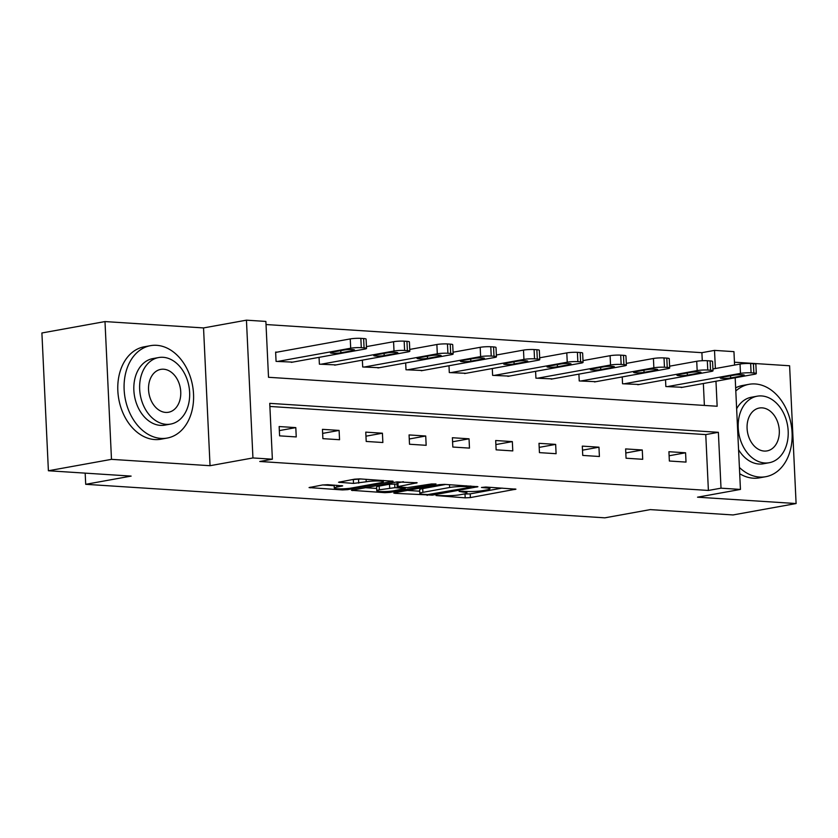 <?xml version="1.0" encoding="UTF-8"?>
<svg xmlns="http://www.w3.org/2000/svg" width="838" height="838" viewBox="0 0 838 838"><rect width="100%" height="100%" fill="white"/><g stroke="black" fill="none" stroke-linecap="round" stroke-linejoin="round"><path stroke-width="1.26" d="M436.064 495.551L465.184 497.856L470.39 497.583L515.936 489.172L485.778 487.035L481.462 487.465L486.05 487.905A11.795 1.435 177.3 0 1 489.916 488.774A11.795 1.435 177.3 0 1 486.847 489.895L483.128 490.565A11.795 1.435 177.3 0 1 466.483 491.435L459.098 491.382L463.016 492.063A11.795 1.435 177.3 0 1 466.871 492.943A11.795 1.435 177.3 0 1 463.812 494.064L460.093 494.734A11.795 1.435 177.3 0 1 443.449 495.604L436.064 495.551M327.731 484.699L322.525 484.972L309.065 487.58L342.428 489.937L347.623 489.664L393.169 481.253L359.806 478.896L354.61 479.168L338.542 482.248L353.51 483.411L366.206 481.787A9.857 1.205 177.3 0 1 377.016 480.97A9.857 1.205 177.3 0 1 383.343 481.798A9.857 1.205 177.3 0 1 380.777 482.73L351.426 488.041A9.857 1.205 177.3 0 1 340.616 488.858A9.857 1.205 177.3 0 1 334.289 488.03A9.857 1.205 177.3 0 1 336.845 487.098L342.7 485.862L327.731 484.699M48.395 470.757L41.9 332.979L104.991 321.572L111.485 459.35L48.395 470.757L131.126 476.099L85.706 484.312L604.858 517.832L650.278 509.609L733.009 514.951L796.1 503.544L697.541 497.185L740.446 489.423L721.015 488.177L708.393 490.45L259.759 461.487L272.371 459.203L252.94 457.946L246.445 320.168L265.876 321.425L268.516 377.289L717.15 406.252L715.966 381.227M111.485 459.35L210.045 465.708L252.94 457.946M394.771 492.702L393.808 493.058L395.012 493.331L432.377 495.132L477.922 486.721L444.559 484.374L439.353 484.647L394.771 492.702M384.799 492.671L351.436 490.314L396.982 481.902L417.146 482.793L397.149 486.763L407.488 487.632L431.518 483.955L436.001 483.955L390.005 492.398L384.799 492.671L384.747 491.55M796.1 503.544L789.606 365.766L734.444 362.205M85.172 473.124L85.706 484.312M708.393 490.45L705.764 434.597L269.888 406.451M685.578 452.782L668.923 451.713L669.363 461.015L686.018 462.094L685.578 452.782L669.112 455.767M642.275 449.985L625.619 448.917L626.059 458.218L642.715 459.297L642.275 449.985L625.808 452.97M598.961 447.188L582.305 446.12L582.745 455.422L599.4 456.501L598.961 447.188L582.494 450.174M555.657 444.391L539.002 443.323L539.442 452.625L556.097 453.704L555.657 444.391L539.19 447.377M512.343 441.605L495.687 440.526L496.127 449.838L512.783 450.907L512.343 441.605L495.876 444.58M469.039 438.808L452.384 437.729L452.824 447.042L469.479 448.11L469.039 438.808L452.572 441.783M425.725 436.011L409.07 434.932L409.51 444.245L426.165 445.313L425.725 436.011L409.258 438.986M382.421 433.215L365.766 432.136L366.206 441.448L382.861 442.516L382.421 433.215L365.955 436.189M339.107 430.418L322.452 429.339L322.892 438.651L339.547 439.72L339.107 430.418L322.64 433.393M295.804 427.621L279.148 426.542L279.588 435.854L296.243 436.933L295.804 427.621L279.337 430.596M702.275 360.728L701.898 352.672L266.023 324.536M704.381 405.424L703.354 383.511M682.499 387.282L665.854 386.548L665.529 379.719M639.185 384.485L622.54 383.752L622.225 376.922M595.881 381.688L579.236 380.955L578.911 374.125M552.567 378.891L535.922 378.158L535.608 371.328M509.263 376.094L492.618 375.361L492.294 368.531M465.949 373.298L449.304 372.564L448.99 365.745M422.645 370.501L406.001 369.768L405.676 362.948M379.331 367.704L362.686 366.971L362.372 360.151M336.028 364.907L319.383 364.174L319.058 357.355M277.022 352.159L275.629 352.065L276.069 361.377L292.713 362.121M210.045 465.708L203.54 327.93L104.991 321.572M203.54 327.93L246.445 320.168M701.898 352.672L714.51 350.389L733.952 351.646L734.58 365.064M721.015 488.177L718.375 432.314L269.742 403.35L272.371 459.203M735.177 377.76L740.446 489.423M715.369 368.542L714.51 350.389M705.764 434.597L718.375 432.314M463.833 494.053L470.212 493.865L502.151 488.093M407.425 490.419L419.733 491.215M427.642 494.588L470.422 487.318L466.295 486.627A11.795 1.435 177.3 0 0 449.65 487.496L422.897 492.335A11.795 1.435 177.3 0 0 419.838 493.446A11.795 1.435 177.3 0 0 423.693 494.326L427.642 494.588M419.838 493.446L419.66 489.727A11.795 1.435 177.3 0 1 422.719 488.606L445.743 484.448M376.681 488.428L365.043 487.685M403.361 481.714L396.982 483.044L397.149 486.763M379.352 489.811A9.857 1.205 177.3 0 0 376.786 490.743A9.857 1.205 177.3 0 0 383.113 491.571A9.857 1.205 177.3 0 0 393.923 490.754L405.225 488.533L394.887 487.664L379.352 489.811L379.174 486.082A9.857 1.205 177.3 0 0 376.608 487.025L376.786 490.743M379.174 486.082L389.513 484.217L397.023 484.092M352.149 479.619L360.989 478.969M322.672 484.94L334.173 485.684M667.237 386.632L740.478 373.392A7.511 0.911 177.3 0 1 751.078 372.837L753.854 373.015A7.511 0.911 177.3 0 1 756.305 373.58A7.511 0.911 177.3 0 1 754.357 374.293L681.126 387.533M712.908 368.982L740.038 364.08A7.511 0.911 -2.7 0 1 750.639 363.524L753.414 363.702A7.511 0.911 -2.7 0 1 755.866 364.268L756.305 373.58M733.889 375.194L721.78 377.383A6.013 0.733 177.3 0 0 720.219 377.959A6.013 0.733 177.3 0 0 724.063 378.462A6.013 0.733 177.3 0 0 730.663 377.959L742.772 375.77A6.013 0.733 177.3 0 0 744.333 375.204A6.013 0.733 177.3 0 0 740.478 374.701A6.013 0.733 177.3 0 0 733.889 375.194M739.409 467.478A46.949 34.306 79.8 0 0 759.584 477.052A46.949 34.306 79.8 0 0 765.743 476.707A46.949 34.306 79.8 0 0 791.753 428.574A46.949 34.306 79.8 0 0 755.195 383.961A46.949 34.306 79.8 0 0 749.036 384.307A46.949 34.306 79.8 0 0 735.806 390.99M739.703 473.721A46.949 34.306 79.8 0 0 753.278 478.194A46.949 34.306 79.8 0 0 759.438 477.849L765.743 476.707M769.211 462.723A33.803 24.7 79.8 0 0 787.94 428.061A33.803 24.7 79.8 0 0 761.616 395.945A33.803 24.7 79.8 0 0 757.185 396.196A33.803 24.7 79.8 0 0 738.456 430.858A33.803 24.7 79.8 0 0 764.78 462.974A33.803 24.7 79.8 0 0 769.211 462.723L763.408 463.77A33.803 24.7 -100.2 0 1 758.966 464.022A33.803 24.7 -100.2 0 1 738.571 449.702M762.171 407.865A21.788 15.912 79.8 0 0 759.322 408.022A21.788 15.912 79.8 0 0 747.245 430.365A21.788 15.912 79.8 0 0 764.214 451.064A21.788 15.912 79.8 0 0 767.074 450.896A21.788 15.912 79.8 0 0 779.141 428.564A21.788 15.912 79.8 0 0 762.171 407.865M736.644 408.766A33.803 24.7 -100.2 0 1 751.372 397.243L757.185 396.196M749.036 384.307L742.73 385.449A46.949 34.306 79.8 0 0 735.659 387.847M161.032 438.41A46.949 34.306 79.8 0 0 167.191 438.065A46.949 34.306 79.8 0 0 193.201 389.921A46.949 34.306 79.8 0 0 156.643 345.319A46.949 34.306 79.8 0 0 150.484 345.665A46.949 34.306 79.8 0 0 124.474 393.808A46.949 34.306 79.8 0 0 161.032 438.41M150.484 345.665L144.178 346.806A46.949 34.306 79.8 0 0 118.168 394.949A46.949 34.306 79.8 0 0 154.726 439.552A46.949 34.306 79.8 0 0 160.886 439.206L167.191 438.065M170.659 424.08L164.856 425.128A33.803 24.7 -100.2 0 1 160.425 425.379A33.803 24.7 -100.2 0 1 134.101 393.263A33.803 24.7 -100.2 0 1 152.83 358.601L158.633 357.554A33.803 24.7 79.8 0 0 139.904 392.215A33.803 24.7 79.8 0 0 166.228 424.332A33.803 24.7 79.8 0 0 170.659 424.08A33.803 24.7 79.8 0 0 189.388 389.419A33.803 24.7 79.8 0 0 163.064 357.302A33.803 24.7 79.8 0 0 158.633 357.554M163.63 369.223A21.788 15.912 79.8 0 0 160.77 369.38A21.788 15.912 79.8 0 0 148.703 391.713A21.788 15.912 79.8 0 0 165.662 412.411A21.788 15.912 79.8 0 0 168.522 412.254A21.788 15.912 79.8 0 0 180.589 389.921A21.788 15.912 79.8 0 0 163.63 369.223M623.933 383.835L697.164 370.595A7.511 0.911 177.3 0 1 707.764 370.04L710.54 370.218A7.511 0.911 177.3 0 1 713.002 370.784A7.511 0.911 177.3 0 1 711.043 371.496L637.812 384.736M669.604 366.185L696.724 361.283A7.511 0.911 -2.7 0 1 707.324 360.728L710.1 360.906A7.511 0.911 -2.7 0 1 712.562 361.471L713.002 370.784M690.575 372.397L678.466 374.586A6.013 0.733 177.3 0 0 676.905 375.162A6.013 0.733 177.3 0 0 680.76 375.665A6.013 0.733 177.3 0 0 687.349 375.162L699.458 372.973A6.013 0.733 177.3 0 0 701.018 372.407A6.013 0.733 177.3 0 0 697.174 371.904A6.013 0.733 177.3 0 0 690.575 372.397M580.619 381.039L653.86 367.798A7.511 0.911 177.3 0 1 664.461 367.243L667.237 367.421A7.511 0.911 177.3 0 1 669.688 367.987A7.511 0.911 177.3 0 1 667.739 368.699L594.509 381.939M626.29 363.399L653.42 358.486A7.511 0.911 -2.7 0 1 664.021 357.931L666.797 358.119A7.511 0.911 -2.7 0 1 669.248 358.674L669.688 367.987M647.271 369.6L635.162 371.789A6.013 0.733 177.3 0 0 633.601 372.365A6.013 0.733 177.3 0 0 637.446 372.868A6.013 0.733 177.3 0 0 644.045 372.365L656.154 370.176A6.013 0.733 177.3 0 0 657.715 369.61A6.013 0.733 177.3 0 0 653.86 369.108A6.013 0.733 177.3 0 0 647.271 369.6M537.315 378.242L610.546 365.001A7.511 0.911 177.3 0 1 621.147 364.446L623.922 364.624A7.511 0.911 177.3 0 1 626.384 365.19A7.511 0.911 177.3 0 1 624.425 365.902L551.195 379.143M582.986 360.602L610.106 355.689A7.511 0.911 -2.7 0 1 620.707 355.144L623.482 355.322A7.511 0.911 -2.7 0 1 625.944 355.878L626.384 365.19M603.957 366.803L591.848 368.992A6.013 0.733 177.3 0 0 590.287 369.568A6.013 0.733 177.3 0 0 594.142 370.071A6.013 0.733 177.3 0 0 600.731 369.568L612.84 367.379A6.013 0.733 177.3 0 0 614.401 366.814A6.013 0.733 177.3 0 0 610.556 366.311A6.013 0.733 177.3 0 0 603.957 366.803M494.001 375.445L567.242 362.205A7.511 0.911 177.3 0 1 577.843 361.649L580.619 361.827A7.511 0.911 177.3 0 1 583.07 362.393A7.511 0.911 177.3 0 1 581.122 363.105L507.891 376.346M539.672 357.805L566.802 352.892A7.511 0.911 -2.7 0 1 577.403 352.348L580.179 352.526A7.511 0.911 -2.7 0 1 582.63 353.081L583.07 362.393M560.653 364.006L548.544 366.206A6.013 0.733 177.3 0 0 546.984 366.772A6.013 0.733 177.3 0 0 550.828 367.274A6.013 0.733 177.3 0 0 557.427 366.772L569.536 364.582A6.013 0.733 177.3 0 0 571.097 364.017A6.013 0.733 177.3 0 0 567.242 363.514A6.013 0.733 177.3 0 0 560.653 364.006M450.697 372.648L523.928 359.408A7.511 0.911 177.3 0 1 534.529 358.853L537.305 359.031A7.511 0.911 177.3 0 1 539.766 359.596A7.511 0.911 177.3 0 1 537.807 360.309L464.577 373.549M496.368 355.008L523.488 350.106A7.511 0.911 -2.7 0 1 534.089 349.551L536.865 349.729A7.511 0.911 -2.7 0 1 539.326 350.284L539.766 359.596M517.339 361.209L505.23 363.409A6.013 0.733 177.3 0 0 503.669 363.975A6.013 0.733 177.3 0 0 507.524 364.478A6.013 0.733 177.3 0 0 514.113 363.975L526.222 361.786A6.013 0.733 177.3 0 0 527.783 361.22A6.013 0.733 177.3 0 0 523.939 360.717A6.013 0.733 177.3 0 0 517.339 361.209M407.383 369.851L480.624 356.611A7.511 0.911 177.3 0 1 491.225 356.056L494.001 356.244A7.511 0.911 177.3 0 1 496.452 356.799A7.511 0.911 177.3 0 1 494.504 357.512L421.273 370.752M453.054 352.211L480.184 347.309A7.511 0.911 -2.7 0 1 490.785 346.754L493.561 346.932A7.511 0.911 -2.7 0 1 496.012 347.487L496.452 356.799M474.036 358.423L461.927 360.612A6.013 0.733 177.3 0 0 460.366 361.178A6.013 0.733 177.3 0 0 464.21 361.681A6.013 0.733 177.3 0 0 470.809 361.178L482.918 358.989A6.013 0.733 177.3 0 0 484.479 358.423A6.013 0.733 177.3 0 0 480.624 357.92A6.013 0.733 177.3 0 0 474.036 358.423M364.08 367.065L437.31 353.814A7.511 0.911 177.3 0 1 447.911 353.259L450.687 353.447A7.511 0.911 177.3 0 1 453.149 354.003A7.511 0.911 177.3 0 1 451.19 354.715L377.959 367.955M409.751 349.415L436.87 344.512A7.511 0.911 -2.7 0 1 447.471 343.957L450.247 344.135A7.511 0.911 -2.7 0 1 452.709 344.69L453.149 354.003M430.722 355.626L418.612 357.816A6.013 0.733 177.3 0 0 417.052 358.381A6.013 0.733 177.3 0 0 420.906 358.884A6.013 0.733 177.3 0 0 427.495 358.381L439.604 356.192A6.013 0.733 177.3 0 0 441.165 355.626A6.013 0.733 177.3 0 0 437.321 355.123A6.013 0.733 177.3 0 0 430.722 355.626M320.765 364.268L394.007 351.017A7.511 0.911 177.3 0 1 404.607 350.473L407.383 350.651A7.511 0.911 177.3 0 1 409.834 351.206A7.511 0.911 177.3 0 1 407.886 351.918L334.655 365.159M366.436 346.618L393.567 341.715A7.511 0.911 -2.7 0 1 404.167 341.16L406.943 341.338A7.511 0.911 -2.7 0 1 409.394 341.894L409.834 351.206M387.418 352.829L375.309 355.019A6.013 0.733 177.3 0 0 373.748 355.584A6.013 0.733 177.3 0 0 377.592 356.087A6.013 0.733 177.3 0 0 384.192 355.584L396.301 353.395A6.013 0.733 177.3 0 0 397.861 352.829A6.013 0.733 177.3 0 0 394.007 352.327A6.013 0.733 177.3 0 0 387.418 352.829M277.462 361.471L350.693 348.22A7.511 0.911 177.3 0 1 361.293 347.676L364.069 347.854A7.511 0.911 177.3 0 1 366.531 348.409A7.511 0.911 177.3 0 1 364.572 349.121L291.341 362.362M275.65 352.41L350.253 338.919A7.511 0.911 -2.7 0 1 360.853 338.363L363.629 338.542A7.511 0.911 -2.7 0 1 366.091 339.097L366.531 348.409M344.104 350.033L331.995 352.222A6.013 0.733 177.3 0 0 330.434 352.788A6.013 0.733 177.3 0 0 334.289 353.29A6.013 0.733 177.3 0 0 340.877 352.798L352.987 350.598A6.013 0.733 177.3 0 0 354.547 350.033A6.013 0.733 177.3 0 0 350.703 349.53A6.013 0.733 177.3 0 0 344.104 350.033M462.974 491.215L463.016 492.063M486.009 487.046L486.05 487.905M514.951 488.921L514.972 489.528M470.212 493.865L470.39 497.583M465.006 494.137L465.184 497.856M476.937 486.459L476.958 487.067M432.335 494.2L432.377 495.132M427.129 494.546L427.171 495.405M394.981 492.66L395.012 493.331M470.212 486.03L470.244 486.878M466.253 485.768L466.295 486.627M449.514 484.689L449.65 487.496M422.719 488.606L422.897 492.335M352.609 489.926L352.641 490.597M416.161 482.541L416.193 483.149M397.935 482.688L398.113 486.417M389.942 491.257L390.005 492.398M403.979 487.402L404.021 488.261M394.719 483.945L394.887 487.664M389.513 484.217L389.691 487.936M341.715 485.6L341.736 486.208M336.761 485.286L336.845 487.098M366.08 479.305L366.206 481.787M358.538 479.42L358.706 483.138M353.332 479.692L353.51 483.411M339.715 481.86L339.746 482.531M392.184 480.991L392.215 481.599M347.571 488.533L347.623 489.664M342.375 488.837L342.428 489.937M310.238 487.192L310.269 487.852M740.478 373.392L740.038 364.08M753.854 373.015L753.414 363.702M751.078 372.837L750.639 363.524M742.73 374.775L742.772 375.77M730.558 375.801L730.663 377.959M697.164 370.595L696.724 361.283M710.54 370.218L710.1 360.906M707.764 370.04L707.324 360.728M699.416 371.978L699.458 372.973M687.244 373.004L687.349 375.162M653.86 367.798L653.42 358.486M667.237 367.421L666.797 358.119M664.461 367.243L664.021 357.931M656.112 369.191L656.154 370.176M643.94 370.207L644.045 372.365M610.546 365.001L610.106 355.689M623.922 364.624L623.482 355.322M621.147 364.446L620.707 355.144M612.798 366.395L612.84 367.379M600.626 367.411L600.731 369.568M567.242 362.205L566.802 352.892M580.619 361.827L580.179 352.526M577.843 361.649L577.403 352.348M569.494 363.598L569.536 364.582M557.322 364.614L557.427 366.772M523.928 359.408L523.488 350.106M537.305 359.031L536.865 349.729M534.529 358.853L534.089 349.551M526.18 360.801L526.222 361.786M514.008 361.817L514.113 363.975M480.624 356.611L480.184 347.309M494.001 356.244L493.561 346.932M491.225 356.056L490.785 346.754M482.877 358.004L482.918 358.989M470.705 359.02L470.809 361.178M437.31 353.814L436.87 344.512M450.687 353.447L450.247 344.135M447.911 353.259L447.471 343.957M439.562 355.207L439.604 356.192M427.39 356.223L427.495 358.381M394.007 351.017L393.567 341.715M407.383 350.651L406.943 341.338M404.607 350.473L404.167 341.16M396.259 352.41L396.301 353.395M384.087 353.427L384.192 355.584M350.693 348.22L350.253 338.919M364.069 347.854L363.629 338.542M361.293 347.676L360.853 338.363M352.945 349.614L352.987 350.598M340.773 350.63L340.877 352.798M466.808 491.456L466.871 492.943M489.842 487.297L489.916 488.774M471.05 486.082L471.092 487.067M405.173 487.475L405.225 488.533M334.153 485.108L334.289 488.03M383.28 480.415L383.343 481.798"/></g></svg>
